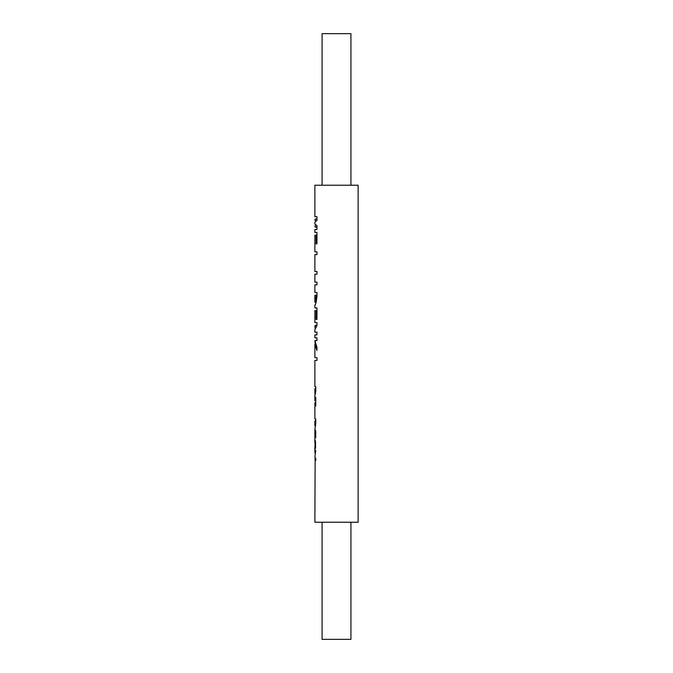 <?xml version="1.0" encoding="UTF-8"?>
<svg xmlns="http://www.w3.org/2000/svg" width="673" height="673" viewBox="0 0 673 673"><rect width="100%" height="100%" fill="white"/><g stroke="black" fill="none" stroke-linecap="round" stroke-linejoin="round"><path stroke-width="1.01" d="M315.014 447.116L315.023 442.186C315.519 443.919 315.511 445.56 315.014 447.116L315.637 447.116M322.081 185.226L322.081 33.65L350.919 33.65L350.919 185.226M350.919 522.24L350.919 639.35L322.081 639.35L322.081 522.24M315.141 457.901L314.871 522.24L358.129 522.24L358.129 185.226L314.871 185.226L314.871 216.698L316.966 216.698L316.966 220.357L314.871 222.166L314.871 223.983L316.966 225.791L316.966 229.451L314.871 229.451L314.871 232.404L316.966 232.404L316.966 243.853L316.049 243.853L316.049 235.121L314.88 235.121L314.871 251.887L316.966 251.887L316.966 254.604L314.871 254.604L314.871 271.488L316.966 271.488L316.966 274.197L314.871 274.197L314.871 282.113L316.966 282.113L316.966 284.83L314.871 284.83L314.871 292.503L316.966 292.503L316.966 296.515L316.049 296.515L314.888 302.185L314.871 295.22L316.049 295.22L316.049 296.515M315.031 440.613L314.871 442.354C315.856 434.371 315.671 455.671 314.88 446.653L315.082 448.841M314.871 441.597L314.888 431.553L315.73 437.795L315.73 431.132L314.905 429.534L314.88 435.456M314.871 429.845L315.755 423.124L315.755 418.909L314.871 418.909L314.871 402.631L315.343 402.631L315.755 406.004L315.755 397.314L315.343 400.687L314.871 400.687L314.871 395.278L315.755 391.072L315.755 386.689L314.871 386.689L314.871 360.392L316.966 360.392L316.966 357.674L314.871 357.674L314.914 344.214L316.966 350.473L316.966 347.285L314.871 340.555L316.966 340.555L316.966 337.838L314.871 337.838L314.871 334.885L316.966 334.885L316.966 332.176L314.871 332.176L314.871 329.677L316.966 325.564L316.966 322.611L314.871 322.611L314.88 310.682L316.049 310.682L316.049 319.423L316.966 319.423L316.966 307.965L314.871 307.965L314.871 304.995M315.157 227.087L314.871 226.162L315.157 227.087L316.966 227.087M315.595 225.068L314.871 226.162M314.871 219.987L315.157 219.061L314.871 219.987L315.595 221.081M314.888 305.02C315.494 305.416 316.184 302.581 316.966 296.515M314.871 327.103L315.191 325.328L315.065 328.39M314.956 341.623L315.267 344.214M314.871 417.218L314.871 407.602M314.871 458.885L315.755 460.652L315.755 458.633L314.871 456.992L315.755 450.531L314.871 452.306L315.141 453.282M316.966 226.851L315.157 226.851M316.966 219.297L315.157 219.297M316.966 219.061L315.157 219.061M316.966 235.121L316.049 235.121M316.268 302.185L314.888 302.185M316.966 295.22L316.049 295.22M316.966 310.682L316.049 310.682M316.966 325.446L315.191 325.446M316.966 325.328L315.191 325.328M315.528 344.214L314.914 344.214M315.578 393.604L314.88 393.469L314.871 388.632L315.343 388.632L314.939 393.604M315.595 425.74L314.888 425.588L314.871 420.844L315.343 420.844L314.964 425.74M315.519 430.964L314.914 430.964M315.73 431.553L314.888 431.553M315.62 442.186L315.023 442.186L315.62 442.186M314.871 452.306L314.871 447.865"/></g></svg>

